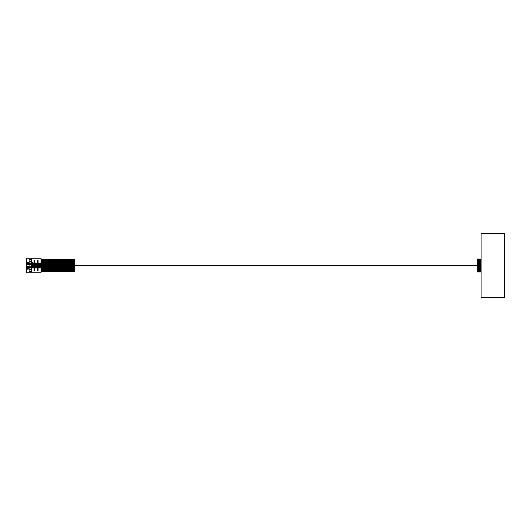 <?xml version="1.0" encoding="UTF-8"?>
<svg xmlns="http://www.w3.org/2000/svg" width="531" height="531" viewBox="0 0 531 531"><rect width="100%" height="100%" fill="white"/><g stroke="black" fill="none" stroke-linecap="round" stroke-linejoin="round"><path stroke-width="0.8" d="M26.55 272.755L26.55 258.245L41.06 258.245L41.06 272.755L26.55 272.755M32.55 267.936L34.07 267.936L34.07 270.737L34.88 270.737L34.88 267.936L37.296 267.936L37.296 270.737L38.099 270.737L38.099 267.936L40.462 267.936L40.462 263.11L32.298 263.11L40.462 263.11L38.099 263.097L38.099 260.263L37.296 260.263L37.296 263.097L34.88 263.097L34.88 260.263L34.07 260.263L34.07 263.097L32.55 263.097M40.462 267.889L31.741 267.936M38.099 267.936L37.296 267.936M34.88 267.936L34.07 267.936M31.541 261.471L29.125 261.471L29.125 259.453L31.541 259.453L31.541 262.294M31.541 267.597L31.541 271.547L29.125 271.547L29.125 269.529L31.541 269.529M37.296 263.097L38.099 263.097M34.07 263.097L34.88 263.097M31.541 267.916L29.125 267.916L29.125 269.529M29.125 266.788L29.125 264.71M29.125 263.907L29.125 263.084L31.495 263.084M29.125 261.471L29.125 263.084M40.462 265.985L32.298 265.985M40.462 265.752L32.298 265.752M40.462 266.217L32.298 266.217M40.462 266.443L32.298 266.443M40.462 266.655L32.298 266.655M40.462 267.83L31.595 267.83M40.462 267.75L31.595 267.75M40.462 267.651L31.595 267.651M40.462 267.524L32.464 267.524M40.462 267.385L32.464 267.385M40.462 267.226L32.464 267.226M40.462 267.047L32.464 267.047M40.462 266.861L32.464 266.861M40.462 265.513L32.298 265.513M40.462 265.281L32.298 265.281M40.462 265.042L32.298 265.042M40.462 264.816L32.298 264.816M40.462 264.591L32.464 264.591M40.462 264.378L32.464 264.378M40.462 264.172L32.464 264.172M40.462 263.98L32.464 263.98M40.462 263.807L32.298 263.807M40.462 263.648L32.298 263.648M40.462 263.502L32.298 263.502M40.462 263.383L32.298 263.383M40.462 263.283L32.298 263.283M40.462 263.203L32.298 263.203M40.462 263.144L32.298 263.144M34.88 267.969L34.07 267.969M34.88 260.29L34.07 260.29M34.88 260.363L34.07 260.363M34.88 260.489L34.07 260.489M34.88 260.661L34.07 260.661M34.88 260.88L34.07 260.88M34.88 261.146L34.07 261.146M34.88 261.451L34.07 261.451M34.88 261.796L34.07 261.796M34.88 262.175L34.07 262.175M34.88 262.593L34.07 262.593M34.88 263.031L34.07 263.031M34.88 268.407L34.07 268.407M34.88 268.825L34.07 268.825M34.88 269.204L34.07 269.204M34.88 269.549L34.07 269.549M34.88 269.854L34.07 269.854M34.88 270.12L34.07 270.12M34.88 270.339L34.07 270.339M34.88 270.511L34.07 270.511M34.88 270.637L34.07 270.637M34.88 270.71L34.07 270.71M38.099 267.969L37.296 267.969M38.099 260.29L37.296 260.29M38.099 260.363L37.296 260.363M38.099 260.489L37.296 260.489M38.099 260.661L37.296 260.661M38.099 260.88L37.296 260.88M38.099 261.146L37.296 261.146M38.099 261.451L37.296 261.451M38.099 261.796L37.296 261.796M38.099 262.175L37.296 262.175M38.099 262.593L37.296 262.593M38.099 263.031L37.296 263.031M38.099 268.407L37.296 268.407M38.099 268.825L37.296 268.825M38.099 269.204L37.296 269.204M38.099 269.549L37.296 269.549M38.099 269.854L37.296 269.854M38.099 270.12L37.296 270.12M38.099 270.339L37.296 270.339M38.099 270.511L37.296 270.511M38.099 270.637L37.296 270.637M38.099 270.71L37.296 270.71M31.495 266.788L31.495 262.294L32.298 262.294L32.298 266.788M32.298 263.907L32.298 264.71M31.495 264.71L28.428 264.71L28.428 263.907L31.495 263.907M32.464 266.788L28.428 266.788L28.428 267.597L32.464 267.597L32.464 266.788M28.229 267.505L27.426 267.505L27.426 269.171L28.229 269.171L28.229 266.688L27.426 266.688L28.229 266.695M27.426 266.688L27.426 267.505M28.229 267.677L27.426 267.677M28.229 267.916L27.426 267.916M28.229 268.142L27.426 268.142M28.229 268.347L27.426 268.347M28.229 268.533L27.426 268.533M28.229 268.693L27.426 268.693M28.229 268.839L27.426 268.839M28.229 268.958L27.426 268.958M28.229 269.051L27.426 269.051M28.229 269.117L27.426 269.117M28.229 269.157L27.426 269.157M27.493 263.9L28.296 263.9L28.296 262.234L27.493 262.248L27.493 264.71L28.296 264.71L27.493 264.71M28.296 264.71L28.296 263.9M27.493 262.234L28.296 262.234M27.493 263.721L28.296 263.721M27.493 263.489L28.296 263.489M27.493 263.263L28.296 263.263M27.493 263.057L28.296 263.057M27.493 262.872L28.296 262.872M27.493 262.706L28.296 262.706M27.493 262.566L28.296 262.566M27.493 262.447L28.296 262.447M27.493 262.354L28.296 262.354M27.493 262.287L28.296 262.287M74.911 266.091L74.911 259.453L41.06 259.453L41.06 271.547L74.911 271.547L74.911 266.091L41.06 266.091M41.06 264.909L74.911 264.909M481.079 265.5L41.06 265.5M41.06 264.319L74.911 264.319M41.06 263.748L74.911 263.748M41.06 263.184L74.911 263.184M41.06 262.653L74.911 262.653M41.06 262.141L74.911 262.141M41.06 261.664L74.911 261.664M41.06 261.225L74.911 261.225M41.06 260.827L74.911 260.827M41.06 260.475L74.911 260.475M41.06 260.17L74.911 260.17M41.06 259.918L74.911 259.918M41.06 259.719L74.911 259.719M41.06 259.573L74.911 259.573M41.06 259.486L74.911 259.486M41.06 271.514L74.911 271.514M41.06 271.427L74.911 271.427M41.06 271.281L74.911 271.281M41.06 271.082L74.911 271.082M41.06 270.83L74.911 270.83M41.06 270.525L74.911 270.525M41.06 270.173L74.911 270.173M41.06 269.775L74.911 269.775M41.06 269.336L74.911 269.336M41.06 268.859L74.911 268.859M41.06 268.347L74.911 268.347M41.06 267.816L74.911 267.816M41.06 267.252L74.911 267.252M41.06 266.681L74.911 266.681M74.911 265.46L477.415 265.46M74.911 265.42L477.415 265.42M74.911 265.54L477.415 265.54M74.911 265.58L477.415 265.58M74.911 265.619L477.415 265.619M74.911 265.653L477.415 265.653M74.911 265.692L477.415 265.692M74.911 265.726L477.415 265.726M74.911 265.759L477.415 265.759M74.911 265.785L477.415 265.785L74.911 265.812M74.911 265.832L477.415 265.832M74.911 265.858L477.415 265.858L74.911 265.872M74.911 265.885L477.415 265.885L74.911 265.905M74.911 265.381L477.415 265.381M74.911 265.347L477.415 265.347M74.911 265.308L477.415 265.308M74.911 265.274L477.415 265.274M74.911 265.241L477.415 265.241M74.911 265.215L477.415 265.215L74.911 265.188M74.911 265.168L477.415 265.168M74.911 265.142L477.415 265.142L74.911 265.128M74.911 265.115L477.415 265.115L74.911 265.095M481.079 259.055L477.415 259.055L477.415 271.945L481.079 271.945M477.415 271.918L481.079 271.918M477.415 271.826L481.079 271.826M477.415 271.673L481.079 271.673M477.415 271.454L481.079 271.454M477.415 271.188L481.079 271.188M477.415 270.863L481.079 270.863M477.415 270.485L481.079 270.485M477.415 270.06L481.079 270.06M477.415 269.589L481.079 269.589M477.415 269.084L481.079 269.084M477.415 268.54L481.079 268.54M477.415 267.969L481.079 267.969M477.415 267.372L481.079 267.372M477.415 266.761L481.079 266.761M477.415 266.131L481.079 266.131M477.415 264.869L481.079 264.869M477.415 264.239L481.079 264.239M477.415 263.628L481.079 263.628M477.415 263.031L481.079 263.031M477.415 262.46L481.079 262.46M477.415 261.916L481.079 261.916M477.415 261.411L481.079 261.411M477.415 260.94L481.079 260.94M477.415 260.515L481.079 260.515M477.415 260.137L481.079 260.137M477.415 259.812L481.079 259.812M477.415 259.546L481.079 259.546M477.415 259.327L481.079 259.327M477.415 259.174L481.079 259.174M477.415 259.082L481.079 259.082M504.45 297.738L504.45 233.262L481.079 233.262L481.079 297.738L504.45 297.738"/></g></svg>
